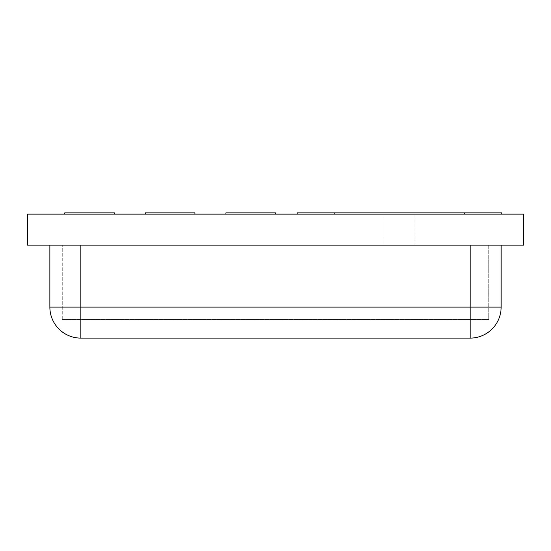 <?xml version="1.0" encoding="UTF-8"?>
<svg xmlns="http://www.w3.org/2000/svg" width="551" height="551" viewBox="0 0 551 551"><rect width="100%" height="100%" fill="white"/><g stroke="black" fill="none" stroke-linecap="round" stroke-linejoin="round"><path stroke-width="0.41" stroke-dasharray="2.75 2.07" d="M501.754 212.893L297.196 212.893M399.475 214.132L297.196 214.132L399.475 214.132M145.326 214.132L145.326 212.893L194.916 212.893L145.326 212.893L145.326 214.132L194.916 214.132L194.916 212.893L145.326 212.893L145.326 214.132L194.916 214.132L145.326 214.132L194.916 214.132L194.916 212.893L194.916 214.132M114.332 214.132L114.332 212.893L114.332 214.132L114.332 212.893L64.742 212.893L114.332 212.893L64.742 212.893L64.742 214.132L114.332 214.132L64.742 214.132L64.742 212.893L64.742 214.132L114.332 214.132L64.742 214.132M275.5 214.132L275.5 212.893L225.91 212.893L275.5 212.893L225.91 212.893L225.91 214.132L275.5 214.132L275.5 212.893L275.5 214.132L225.91 214.132L225.91 212.893L225.91 214.132L275.5 214.132L225.91 214.132M399.475 245.126L383.978 245.126L399.475 245.126M523.45 214.132L523.45 245.126L27.55 245.126L27.55 214.132L523.45 214.132M80.859 245.126L501.135 245.126L80.859 245.126L80.859 338.107A30.994 30.994 0 0 1 49.866 307.114L501.135 307.114A30.994 30.994 0 0 1 470.141 338.107L470.141 245.126M49.866 307.114L49.866 245.126M501.135 245.126L501.135 307.114M470.141 338.107L80.859 338.107M62.263 319.511L488.737 319.511L62.263 319.511L62.263 245.126L62.263 319.511M488.737 245.126L488.737 319.511L488.737 245.126L62.263 245.126L488.737 245.126M464.562 214.132L464.562 212.893M334.388 214.132L334.388 212.893M383.978 214.132L383.978 245.126M414.972 214.132L414.972 245.126"/><path stroke-width="0.83" d="M297.196 214.132L297.196 212.893L501.754 212.893L501.754 214.132M145.326 214.132L145.326 212.893L194.916 212.893L194.916 214.132M114.332 214.132L114.332 212.893L64.742 212.893L64.742 214.132M225.91 214.132L225.91 212.893L275.5 212.893L275.5 214.132M523.45 214.132L27.55 214.132L27.55 245.126L523.45 245.126L523.45 214.132M80.859 338.107L80.859 307.114L49.866 307.114A30.994 30.994 0 0 0 80.859 338.107L470.141 338.107A30.994 30.994 0 0 0 501.135 307.114L470.141 307.114L470.141 338.107M49.866 245.126L49.866 307.114M501.135 307.114L501.135 245.126M470.141 245.126L470.141 307.114L80.859 307.114L80.859 245.126"/></g></svg>
